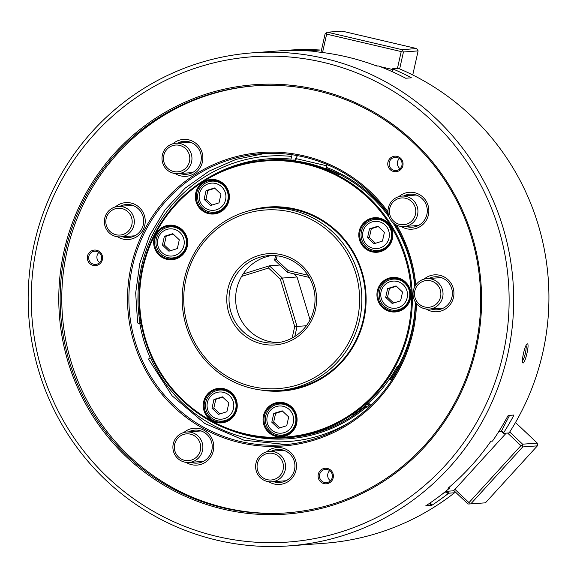 <?xml version="1.0" encoding="UTF-8"?>
<svg xmlns="http://www.w3.org/2000/svg" width="577" height="577" viewBox="0 0 577 577"><rect width="100%" height="100%" fill="white"/><g stroke="black" fill="none" stroke-linecap="round" stroke-linejoin="round"><path stroke-width="0.87" d="M150.308 358.202A145.981 143.348 85.8 0 1 139.807 323.387L141.149 323.286M141.495 325.176L140.197 325.579M316.917 51.851L316.982 51.577A247.194 242.737 -94.2 0 0 288.089 50.516L293.967 50.084A247.194 242.737 85.8 0 1 313.405 50.408L314.328 50.444L314.133 51.317M288.089 50.516L287.447 50.524M391.992 71.555L392.612 68.764L393.189 69.081A247.194 242.737 85.8 0 1 410.838 77.426L411.394 77.808L405.667 78.234A247.194 242.737 -94.2 0 0 378.49 65.973L376.911 66.088A247.194 242.737 -94.2 0 0 315.403 51.699L316.982 51.577M410.745 77.859L410.838 77.426L411.394 77.808M448.928 487.471L449.606 488.113L448.033 488.229A247.194 242.737 -94.2 0 0 490.89 441.217L492.462 441.102A247.194 242.737 -94.2 0 0 507.746 416.161L508.272 415.447L513.847 415.036L513.624 415.728A247.194 242.737 85.8 0 1 503.663 432.707L503.389 433.356L501.283 431.365M446.829 491.287L448.841 493.191L448.084 493.681A247.194 242.737 85.8 0 1 432.195 505.048L425.66 505.914A247.194 242.737 -94.2 0 0 449.606 488.113M393.189 69.081L392.576 71.822M501.601 430.752L503.663 432.707M448.084 493.681L446.014 491.727M313.217 51.245L313.405 50.408M503.389 433.356L509.116 432.938A247.194 242.737 -94.2 0 0 398.339 68.346L392.612 68.764M314.328 50.444L320.055 50.026A247.194 242.737 -94.2 0 0 299.045 49.665A247.194 242.737 -94.2 0 0 287.952 50.228L252.712 52.832A247.194 242.737 85.8 0 1 263.812 52.269A247.194 242.737 85.8 0 1 510.4 259.462A247.194 242.737 85.8 0 1 342.724 535.665A247.194 242.737 85.8 0 1 289.142 545.878A247.194 242.737 85.8 0 1 28.85 317.242A247.194 242.737 85.8 0 1 252.712 52.832M289.142 545.878L324.375 543.274A247.194 242.737 -94.2 0 0 454.568 492.765L448.841 493.191M340.856 532.001A243.306 238.914 -94.2 0 0 432.526 121.343A243.306 238.914 -94.2 0 0 37.188 244.886A243.306 238.914 -94.2 0 0 340.856 532.001M388.155 213.663A145.981 143.348 -94.2 0 0 272.467 153.287A145.981 143.348 -94.2 0 0 261.496 153.67A145.981 143.348 -94.2 0 0 129.291 309.82A145.981 143.348 -94.2 0 0 283.004 444.845A145.981 143.348 -94.2 0 0 314.645 438.808A145.981 143.348 -94.2 0 0 415.584 302.334M415.014 286.3A145.981 143.348 -94.2 0 0 395.036 224.244M416.486 303.567A147.149 144.495 85.8 0 1 314.768 439.941A147.149 144.495 85.8 0 1 139.692 358.014A147.149 144.495 85.8 0 1 199.418 171.867A147.149 144.495 85.8 0 1 387.975 211.773M396.659 225.145A147.149 144.495 85.8 0 1 415.822 285.009M332.597 504.074A214.11 210.244 -94.2 0 0 476.984 260.018A214.11 210.244 -94.2 0 0 254.637 85.865A214.11 210.244 -94.2 0 0 208.225 94.715A214.11 210.244 -94.2 0 0 63.838 338.771A214.11 210.244 -94.2 0 0 286.185 512.917A214.11 210.244 -94.2 0 0 332.597 504.074M332.72 505.207A215.271 211.391 85.8 0 1 64.033 251.168A215.271 211.391 85.8 0 1 413.832 141.855A215.271 211.391 85.8 0 1 332.72 505.207M523.447 353.586C524.652 348.342 525.827 345.147 526.974 344.007C530.436 341.714 524.644 366.193 522.625 362.673C522.135 361.368 522.409 358.339 523.447 353.586M522.373 360.877C525.315 357.444 526.895 345.832 525.964 345.464M397.668 171.383A7.782 7.645 85.8 0 1 387.946 162.202A7.782 7.645 85.8 0 1 400.597 158.242A7.782 7.645 85.8 0 1 397.668 171.383M397.546 170.251A6.621 6.498 -94.2 0 0 395.137 157.326A6.621 6.498 -94.2 0 0 389.143 164.409A6.621 6.498 -94.2 0 0 397.546 170.251M97.21 265.276A7.782 7.645 85.8 0 1 87.488 256.094A7.782 7.645 85.8 0 1 100.138 252.142A7.782 7.645 85.8 0 1 97.21 265.276M97.087 264.143A6.621 6.498 -94.2 0 0 94.678 251.219A6.621 6.498 -94.2 0 0 88.829 256.339A6.621 6.498 -94.2 0 0 97.087 264.143M400.113 168.722A6.621 6.498 85.8 0 1 399.356 158.524M99.655 262.622A6.621 6.498 85.8 0 1 98.898 252.416M327.996 483.483A7.782 7.645 85.8 0 1 318.28 474.294A7.782 7.645 85.8 0 1 330.931 470.342A7.782 7.645 85.8 0 1 327.996 483.483M327.873 482.35A6.621 6.498 -94.2 0 0 325.464 469.426A6.621 6.498 -94.2 0 0 319.47 476.501A6.621 6.498 -94.2 0 0 327.873 482.35M330.441 480.821A6.621 6.498 85.8 0 1 329.691 470.616M115.342 206.927A18.493 18.154 85.8 0 1 143.002 212.235A18.493 18.154 85.8 0 1 117.549 236.786M122.31 236.729A16.545 16.243 -94.2 0 0 143.406 218.005A16.545 16.243 -94.2 0 0 120.059 206.285M266.596 451.863A18.493 18.154 85.8 0 1 294.248 457.164A18.493 18.154 85.8 0 1 268.803 481.723M273.563 481.665A16.545 16.243 -94.2 0 0 294.537 469.685A16.545 16.243 -94.2 0 0 271.313 451.221M172.97 143.716A18.493 18.154 85.8 0 1 200.63 149.017A18.493 18.154 85.8 0 1 175.177 173.576M179.937 173.518A16.545 16.243 -94.2 0 0 201.034 154.787A16.545 16.243 -94.2 0 0 177.687 143.074M183.883 432.505A18.493 18.154 85.8 0 1 211.535 437.813A18.493 18.154 85.8 0 1 186.09 462.372M190.85 462.307A16.545 16.243 -94.2 0 0 211.824 450.334A16.545 16.243 -94.2 0 0 188.6 431.87M398.952 196.591A18.493 18.154 85.8 0 1 426.612 201.9A18.493 18.154 85.8 0 1 401.159 226.458M405.919 226.393A16.545 16.243 -94.2 0 0 427.016 207.67A16.545 16.243 -94.2 0 0 403.669 195.956M424.045 279.16A18.493 18.154 85.8 0 1 451.697 284.468A18.493 18.154 85.8 0 1 426.244 309.027M431.005 308.962A16.545 16.243 -94.2 0 0 452.101 290.238A16.545 16.243 -94.2 0 0 428.761 278.525M255.445 85.807A214.11 210.244 -94.2 0 0 209.84 94.599A214.11 210.244 -94.2 0 0 65.381 338.245A214.11 210.244 -94.2 0 0 286.993 512.859M264.872 153.46L236.108 159.36L209.134 171.095L185.102 188.181L164.993 209.898L149.667 235.337L139.764 263.422L135.682 292.993L137.607 322.81L138.141 323.329L141.12 323.113M151.895 357.704L148.888 358.685L148.772 359.55L172.097 395.779L204.821 423.482L244.064 440.237L286.38 444.55M285.918 437.799A139.172 136.655 85.8 0 1 139.374 309.07A139.172 136.655 85.8 0 1 265.406 160.211A139.172 136.655 85.8 0 1 273.383 159.865A139.172 136.655 85.8 0 1 410.622 277.414A139.172 136.655 85.8 0 1 316.081 432.043A139.172 136.655 85.8 0 1 285.918 437.799L288.926 437.575A139.172 136.655 -94.2 0 0 365.731 406.295L366.359 407.11A140.341 137.802 85.8 0 1 230.338 430.161M391.119 376.572L391.783 377.199M329.337 169.681L329.222 170.186M294.061 160.774L294.234 159.98L290.967 160.226A139.172 136.655 -94.2 0 0 268.42 159.995L265.406 160.211M365.731 406.295L368.999 406.049L367.08 404.239M367.729 408.401L366.359 407.11M292.25 154.297L291.601 156.417A143.06 140.478 -94.2 0 0 139.995 322.709L138.141 323.329M211.557 175.935A140.341 137.802 85.8 0 1 291.003 159.093L290.967 160.226M291.003 159.093L291.601 156.417M139.995 322.709L140.997 322.399M405.061 354.574A140.341 137.802 85.8 0 1 391.033 380.048L390.405 379.226A139.172 136.655 -94.2 0 0 415.317 301.908M414.798 286.704A139.172 136.655 -94.2 0 0 392.757 222.462M389.1 217.089A139.172 136.655 -94.2 0 0 326.387 168.513L326.423 167.38A140.341 137.802 85.8 0 1 388.271 214.312M395 224.222A140.341 137.802 85.8 0 1 395.49 225.023M391.033 380.048L391.545 380.531M331.133 166.335A143.06 140.478 -94.2 0 0 327.022 164.705L326.423 167.38M426.475 307.267A13.43 13.184 -94.2 0 0 439.674 288.334A13.43 13.184 -94.2 0 0 416.933 286.113A13.43 13.184 -94.2 0 0 426.475 307.267M426.648 309.07A15.262 14.988 85.8 0 1 426.915 278.655A15.262 14.988 85.8 0 1 442.985 292.777A15.262 14.988 85.8 0 1 426.648 309.07M245.658 213.706A89.536 87.92 -94.2 0 0 211.918 364.83A89.536 87.92 -94.2 0 0 357.408 319.362A89.536 87.92 -94.2 0 0 245.658 213.706M245.456 211.817A91.483 89.832 85.8 0 1 265.29 208.037A91.483 89.832 85.8 0 1 361.613 292.654A91.483 89.832 85.8 0 1 278.77 390.506A91.483 89.832 85.8 0 1 183.767 316.102A91.483 89.832 85.8 0 1 245.456 211.817M278.547 342.572A43.794 43.001 85.8 0 1 236.101 305.175A43.794 43.001 85.8 0 1 265.918 256.916A43.794 43.001 85.8 0 1 272.113 255.481M259.311 257.407A43.794 43.001 -94.2 0 0 229.776 307.325A43.794 43.001 -94.2 0 0 275.258 342.947A43.794 43.001 -94.2 0 0 314.919 296.102A43.794 43.001 -94.2 0 0 268.803 255.597A43.794 43.001 -94.2 0 0 259.311 257.407M258.373 255.575A45.742 44.912 85.8 0 1 315.468 309.553A45.742 44.912 85.8 0 1 241.143 332.778A45.742 44.912 85.8 0 1 258.373 255.575M315.713 431.315A138.393 135.891 -94.2 0 0 367.852 197.731A138.393 135.891 -94.2 0 0 142.981 268.002A138.393 135.891 -94.2 0 0 315.713 431.315M278.77 390.506L282.405 390.24A91.483 89.832 -94.2 0 0 302.233 386.46A91.483 89.832 -94.2 0 0 363.928 282.182A91.483 89.832 -94.2 0 0 268.925 207.77L265.29 208.037M247.497 211.211A92.262 90.596 85.8 0 1 361.873 271.341A92.262 90.596 85.8 0 1 302.312 387.21A92.262 90.596 85.8 0 1 260.703 389.987M355.959 413.767L355.526 413.356M354.004 415.101L352.864 415.18A139.172 136.655 85.8 0 0 397.019 366.748L398.159 366.662M339.766 174.47L338.627 174.557A139.172 136.655 85.8 0 0 275.251 159.721L276.39 159.641M175.711 259.015A17.324 17.007 85.8 0 1 154.088 238.575A17.324 17.007 85.8 0 1 182.238 229.783A17.324 17.007 85.8 0 1 175.711 259.015M175.632 258.265A16.545 16.243 -94.2 0 0 169.609 225.946A16.545 16.243 -94.2 0 0 154.622 243.645A16.545 16.243 -94.2 0 0 175.632 258.265M285.103 436.169A17.324 17.007 85.8 0 1 263.48 415.721A17.324 17.007 85.8 0 1 291.63 406.929A17.324 17.007 85.8 0 1 285.103 436.169M285.024 435.411A16.545 16.243 -94.2 0 0 279.001 403.092A16.545 16.243 -94.2 0 0 264.374 415.887A16.545 16.243 -94.2 0 0 285.024 435.411M217.392 213.302A17.324 17.007 85.8 0 1 195.769 192.855A17.324 17.007 85.8 0 1 223.919 184.063A17.324 17.007 85.8 0 1 217.392 213.302M217.313 212.545A16.545 16.243 -94.2 0 0 211.283 180.226A16.545 16.243 -94.2 0 0 196.303 197.925A16.545 16.243 -94.2 0 0 217.313 212.545M225.275 422.169A17.324 17.007 85.8 0 1 203.659 401.722A17.324 17.007 85.8 0 1 231.803 392.93A17.324 17.007 85.8 0 1 225.275 422.169M225.196 421.412A16.545 16.243 -94.2 0 0 219.173 389.1A16.545 16.243 -94.2 0 0 204.547 401.888A16.545 16.243 -94.2 0 0 225.196 421.412M215.567 212.985A16.545 16.243 85.8 0 1 211.153 212.163M208.896 181.661A16.545 16.243 85.8 0 1 213.151 180.197M173.886 258.698A16.545 16.243 85.8 0 1 169.472 257.876M167.215 227.381A16.545 16.243 85.8 0 1 171.47 225.917M216.786 390.528A16.545 16.243 85.8 0 1 221.034 389.071M223.458 421.852A16.545 16.243 85.8 0 1 219.036 421.03M276.607 404.527A16.545 16.243 85.8 0 1 280.862 403.063M283.278 435.851A16.545 16.243 85.8 0 1 278.864 435.029M380.827 251.543A17.324 17.007 85.8 0 1 359.211 231.103A17.324 17.007 85.8 0 1 387.355 222.304A17.324 17.007 85.8 0 1 380.827 251.543M380.748 250.793A16.545 16.243 -94.2 0 0 374.725 218.474A16.545 16.243 -94.2 0 0 359.745 236.173A16.545 16.243 -94.2 0 0 380.748 250.793M398.974 311.263A17.324 17.007 85.8 0 1 377.351 290.822A17.324 17.007 85.8 0 1 405.501 282.023A17.324 17.007 85.8 0 1 398.974 311.263M398.895 310.505A16.545 16.243 -94.2 0 0 392.872 278.193A16.545 16.243 -94.2 0 0 377.885 295.886A16.545 16.243 -94.2 0 0 398.895 310.505M397.149 310.945A16.545 16.243 85.8 0 1 392.735 310.123M390.478 279.621A16.545 16.243 85.8 0 1 394.733 278.164M379.01 251.226A16.545 16.243 85.8 0 1 374.588 250.404M372.338 219.909A16.545 16.243 85.8 0 1 376.586 218.445M401.39 224.698A13.43 13.184 -94.2 0 0 414.589 205.765A13.43 13.184 -94.2 0 0 391.848 203.544A13.43 13.184 -94.2 0 0 401.39 224.698M401.563 226.501A15.262 14.988 85.8 0 1 401.83 196.093A15.262 14.988 85.8 0 1 417.899 210.208A15.262 14.988 85.8 0 1 401.563 226.501M176.778 439.458A13.43 13.184 -94.2 0 0 186.313 460.612A13.43 13.184 -94.2 0 0 199.519 441.679A13.43 13.184 -94.2 0 0 176.778 439.458M175.653 438.369A15.262 14.988 85.8 0 1 202.83 446.122A15.262 14.988 85.8 0 1 174.838 454.698A15.262 14.988 85.8 0 1 175.653 438.369M188.607 152.883A13.43 13.184 -94.2 0 0 165.866 150.662A13.43 13.184 -94.2 0 0 175.408 171.823A13.43 13.184 -94.2 0 0 188.607 152.883M190.59 152.097A15.262 14.988 85.8 0 1 178.098 173.648A15.262 14.988 85.8 0 1 162.029 159.533A15.262 14.988 85.8 0 1 190.59 152.097M259.491 458.816A13.43 13.184 -94.2 0 0 269.026 479.97A13.43 13.184 -94.2 0 0 282.232 461.03A13.43 13.184 -94.2 0 0 259.491 458.816M258.366 457.72A15.262 14.988 85.8 0 1 285.543 465.473A15.262 14.988 85.8 0 1 257.551 474.056A15.262 14.988 85.8 0 1 258.366 457.72M130.979 216.094A13.43 13.184 -94.2 0 0 108.238 213.879A13.43 13.184 -94.2 0 0 117.773 235.034A13.43 13.184 -94.2 0 0 130.979 216.094M132.962 215.308A15.262 14.988 85.8 0 1 120.47 236.866A15.262 14.988 85.8 0 1 104.401 222.751A15.262 14.988 85.8 0 1 132.962 215.308M141.567 325.529L140.334 326.279M327.621 168.989L327.512 169.487M326.661 169.148L326.77 168.657M295.099 160.911L295.712 158.192L296.246 158.653L295.727 160.997M297.559 155.653L295.712 158.192M326.777 165.794L296.246 158.653M375.209 65.453L377.69 66.03M380.149 66.607L392.454 69.485M445.66 491.373L453.291 490.811L454.957 489.361L468.986 502.617L469.216 503.981L485.437 502.834L537.382 445.855L522.704 446.937L522.596 444.189L537.281 443.1L515.492 422.501M370.463 405.862L367.938 403.474M368.436 403.027L370.939 405.4M390.139 378.043L390.795 378.663M391.523 380.568L389.634 378.779M446.685 491.294L441.895 494.359M509.585 415.353L501.233 431.466L498.744 431.654M506.202 433.147L454.957 489.361M378.288 226.537L371.336 228.708L369.381 237.472L375.512 243.263M369.504 228.845L367.549 237.609L374.026 243.732L382.457 241.099L384.412 232.336L377.935 226.213L369.504 228.845L371.336 228.708M369.381 237.472L367.549 237.609M371.826 220.061A15.572 15.29 85.8 0 1 391.595 233.815A15.572 15.29 85.8 0 1 377.495 250.476A15.572 15.29 85.8 0 1 371.826 220.061M372.021 221.943A13.624 13.379 -94.2 0 0 366.893 244.944A13.624 13.379 -94.2 0 0 389.028 238.027A13.624 13.379 -94.2 0 0 372.021 221.943M377.495 250.476L380.798 250.23A15.572 15.29 -94.2 0 0 382.977 249.906M380.705 219.166A15.572 15.29 -94.2 0 0 378.505 219.173L375.201 219.411M396.428 286.257L389.482 288.428L387.528 297.191L393.658 302.983M387.643 288.565L385.688 297.321L392.165 303.452L400.604 300.812L402.558 292.049L396.082 285.925L387.643 288.565L389.482 288.428M387.528 297.191L385.688 297.321M389.965 279.773A15.572 15.29 85.8 0 1 409.742 293.534A15.572 15.29 85.8 0 1 395.642 310.188A15.572 15.29 85.8 0 1 389.965 279.773M390.167 281.663A13.624 13.379 -94.2 0 0 385.032 304.656A13.624 13.379 -94.2 0 0 407.174 297.739A13.624 13.379 -94.2 0 0 390.167 281.663M395.642 310.188L398.945 309.943A15.572 15.29 -94.2 0 0 401.116 309.625M398.851 278.886A15.572 15.29 -94.2 0 0 396.651 278.886L393.341 279.131M282.557 411.163L275.611 413.334L273.657 422.09L279.787 427.889M273.772 413.464L271.817 422.227L278.294 428.35L286.733 425.718L288.688 416.955L282.211 410.831L273.772 413.464L275.611 413.334M273.657 422.09L271.817 422.227M276.094 404.679A15.572 15.29 85.8 0 1 295.871 418.44A15.572 15.29 85.8 0 1 281.771 435.094A15.572 15.29 85.8 0 1 276.094 404.679M276.296 406.569A13.624 13.379 -94.2 0 0 271.161 429.562A13.624 13.379 -94.2 0 0 293.304 422.645A13.624 13.379 -94.2 0 0 276.296 406.569M281.771 435.094L285.074 434.849A15.572 15.29 -94.2 0 0 287.245 434.524M284.98 403.792A15.572 15.29 -94.2 0 0 282.773 403.792L279.47 404.037M222.736 397.164L215.791 399.334L213.829 408.09L219.96 413.889M213.952 399.472L211.997 408.227L218.474 414.351L226.905 411.718L228.867 402.955L222.383 396.832L213.952 399.472L215.791 399.334M213.829 408.09L211.997 408.227M216.274 390.679A15.572 15.29 85.8 0 1 236.043 404.441A15.572 15.29 85.8 0 1 221.943 421.095A15.572 15.29 85.8 0 1 216.274 390.679M216.476 392.569A13.624 13.379 -94.2 0 0 211.341 415.563A13.624 13.379 -94.2 0 0 233.476 408.646A13.624 13.379 -94.2 0 0 216.476 392.569M221.943 421.095L225.246 420.849A15.572 15.29 -94.2 0 0 227.425 420.532M225.153 389.792A15.572 15.29 -94.2 0 0 222.953 389.792L219.649 390.038M173.165 234.01L166.219 236.181L164.265 244.944L170.395 250.743M164.38 236.318L162.425 245.081L168.91 251.204L177.341 248.572L179.296 239.808L172.819 233.685L164.38 236.318L166.219 236.181M164.265 244.944L162.425 245.081M166.71 227.533A15.572 15.29 85.8 0 1 186.479 241.287A15.572 15.29 85.8 0 1 172.379 257.948A15.572 15.29 85.8 0 1 166.71 227.533M166.904 229.422A13.624 13.379 -94.2 0 0 161.769 252.416A13.624 13.379 -94.2 0 0 183.912 245.499A13.624 13.379 -94.2 0 0 166.904 229.422M172.379 257.948L175.682 257.703A15.572 15.29 -94.2 0 0 177.86 257.378M175.588 226.646A15.572 15.29 -94.2 0 0 173.388 226.646L170.078 226.891M214.846 188.297L207.9 190.468L205.946 199.224L212.076 205.023M206.061 190.598L204.107 199.361L210.583 205.484L219.022 202.852L220.977 194.088L214.5 187.965L206.061 190.598L207.9 190.468M205.946 199.224L204.107 199.361M208.384 181.813A15.572 15.29 85.8 0 1 228.16 195.574A15.572 15.29 85.8 0 1 214.053 212.228A15.572 15.29 85.8 0 1 208.384 181.813M208.585 183.702A13.624 13.379 -94.2 0 0 203.45 206.696A13.624 13.379 -94.2 0 0 225.593 199.779A13.624 13.379 -94.2 0 0 208.585 183.702M214.053 212.228L217.356 211.983A15.572 15.29 -94.2 0 0 219.534 211.658M217.262 180.926A15.572 15.29 -94.2 0 0 215.062 180.926L211.759 181.171M292.142 338.035L294.71 326.532L297.054 326.438L294.811 336.478M268.543 268.024L269.401 265.809L282.355 278.056L280.314 279.153L268.543 268.024L241.583 276.448M243.097 274.025L269.401 265.809L279.823 265.038M310.058 319.831L297.04 276.974L293.657 273.779M297.04 276.974L282.355 278.056L297.054 326.438L306.358 325.745M294.71 326.532L280.314 279.153M397.452 68.411L401.21 51.577L402.537 50.834L401.996 49.651L416.681 48.569L342.118 31.122L327.433 32.204L325.147 33.668L320.985 52.305M326.106 32.947L326.647 34.13L322.543 52.5M274.602 260.097L276.34 259.47L288.111 270.599L287.555 272.351L274.602 260.097L275.597 255.647M277.162 255.813L276.34 259.47M412.75 74.967L418.123 50.899L403.438 51.988L399.659 68.901M403.438 51.988L402.537 50.834M418.123 50.899L416.681 48.569M327.433 32.204L401.996 49.651M401.21 51.577L326.647 34.13M309.243 277.422L287.555 272.351M288.111 270.599L307.909 275.229M509.715 432L522.596 444.189M522.466 445.574L520.93 445.639L507.616 433.046M537.382 445.855L537.281 443.1M469.216 503.981L468.055 504.017L453.702 490.45M522.704 446.937L470.753 503.916M468.986 502.617L520.93 445.639M293.967 50.084L293.881 50.444M513.624 415.728L512.953 415.101M430.031 503L432.195 505.048M431.387 505.495L429.281 503.505M150.734 358.065A143.06 140.478 -94.2 0 0 350.03 422.083M441.268 277.595L426.915 278.655M443.518 308.039L429.165 309.099M416.183 195.033L401.83 196.093M418.433 225.47L404.08 226.53M201.106 430.94L186.753 432M203.356 461.384L189.004 462.444M190.201 142.151L175.848 143.211M192.451 172.588L178.098 173.648M283.826 450.298L269.473 451.358M286.069 480.742L271.724 481.802M132.573 205.362L118.22 206.422M134.823 235.805L120.47 236.866"/></g></svg>

